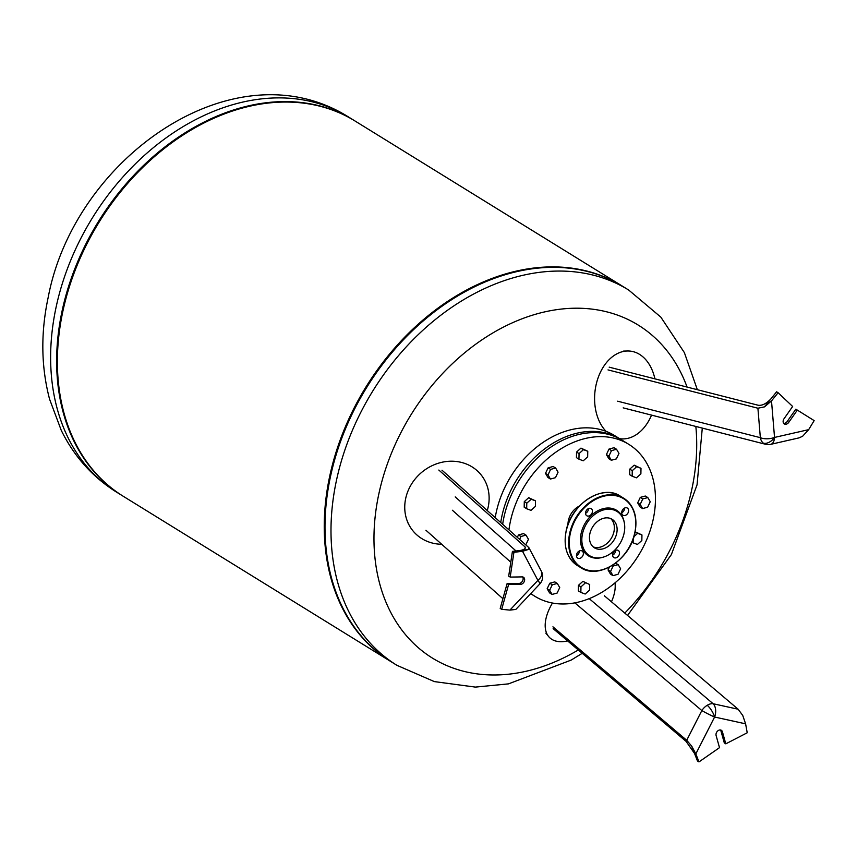 <?xml version="1.0" encoding="UTF-8"?>
<svg xmlns="http://www.w3.org/2000/svg" width="857" height="857" viewBox="0 0 857 857"><rect width="100%" height="100%" fill="white"/><g stroke="black" fill="none" stroke-linecap="round" stroke-linejoin="round"><path stroke-width="1.29" d="M707.218 705.29A11.023 4.156 58.9 0 1 714.599 717.03L745.601 723.833L742.74 715.445L738.123 709.221L713.131 703.736A11.023 6.792 130.3 0 0 707.218 705.29A11.023 6.792 130.3 0 0 701.84 710.56L686.714 740.277L552.936 626.821M694.513 753.421L686.061 741.369L553.129 628.631M686.714 740.277L691.76 746.211L695.841 753.892L714.599 717.03A11.023 0.803 -153 0 1 701.84 710.56L574.854 602.857M738.123 709.221L604.346 595.765M691.728 746.265L697.469 760.995L698.969 761.916L695.841 753.892M720.501 729.982A3.974 2.967 -58.3 0 1 720.908 730.839L724.304 742.912L725.793 743.844L722.408 731.76A3.974 2.967 121.7 0 0 721.348 730.293A3.974 2.967 121.7 0 0 717.47 731.182A3.974 2.967 121.7 0 0 716.12 735.563L719.505 747.647L698.969 761.916M745.601 723.833L747.229 732.767L725.793 743.844M611.469 601.796A44.103 23.846 133.7 0 0 614.983 582.867M552.465 603.028A44.103 23.846 133.7 0 0 548.673 636.58A44.103 23.846 133.7 0 0 567.613 640.907M770.743 444.333L799.003 437.884L802.602 436.267L808.665 429.646L774.535 437.434A11.023 5.913 77.1 0 1 770.743 444.333A11.023 11.023 0 0 1 765.558 444.269L623.178 407.868M770.818 398.987C766.233 403.754 762.002 405.832 758.124 405.232L609.177 367.16M757.909 408.221L760.341 437.67A11.023 7.938 104.3 0 0 763.405 443.198A11.023 7.317 -52.3 0 0 774.535 437.434L771.504 400.905L764.508 406.861L757.909 408.221L608.02 369.903M771.504 400.905L778.113 392.731L792.639 406.475L784.037 418.73A3.974 2.967 121.7 0 0 784.305 423.926A3.974 2.967 121.7 0 0 788.74 422.362L797.342 410.107L814.15 420.605L808.665 429.646M778.113 392.731L776.613 391.81L764.498 406.807M797.342 410.107L795.842 409.185L787.24 421.44A3.974 2.967 -58.3 0 1 783.652 423.315M654.909 378.848A44.103 30.606 96.4 0 0 641.754 355.901A44.103 30.606 96.4 0 0 627.345 350.995A44.103 30.606 96.4 0 0 596.676 382.458A44.103 30.606 96.4 0 0 606.092 431.36M619.611 438.666A44.103 30.606 96.4 0 0 651.534 415.12M522.534 551.297L537.907 580.371L509.926 610.098L501.688 609.338L508.597 584.517L520.585 584.335A3.974 2.967 121.7 0 0 524.302 581.389A3.974 2.967 121.7 0 0 523.466 577.243A3.974 2.967 121.7 0 0 522.181 576.9L510.194 577.082L513.921 552.315L522.534 551.297L528.212 549.53L528.865 547.634L441.987 470.193M520.36 550.451C524.184 549.691 525.78 548.544 525.159 547.012L438.838 470.054M502.898 598.689L425.929 530.247M509.926 610.098L515.828 609.434L539.696 584.067A11.023 1.939 -136.7 0 0 537.907 580.371A11.023 6.717 -27.9 0 0 541.41 571.362A11.023 11.023 0 0 1 539.696 584.067M528.212 549.53L512.422 551.394L508.694 576.161L510.194 577.082M513.921 552.315L512.422 551.394M522.62 576.932A3.974 2.967 -58.3 0 1 522.545 581.003A3.974 2.967 -58.3 0 1 519.085 583.413L507.098 583.596L500.199 608.416L501.688 609.338M508.597 584.517L507.098 583.596M487.301 510.483A44.103 39.508 139.1 0 0 488.19 507.001A44.103 39.508 139.1 0 0 474.392 468.458A44.103 39.508 139.1 0 0 405.682 498.495A44.103 39.508 139.1 0 0 409.078 525.03A44.103 39.508 139.1 0 0 441.709 544.281M502.684 524.163A89.321 66.685 -58.3 0 1 593.258 432.614A89.321 66.685 -58.3 0 1 622.257 440.305L628.749 444.312A89.321 66.685 -58.3 0 1 647.517 537.714A89.321 66.685 -58.3 0 1 563.874 603.981A89.321 66.685 -58.3 0 1 534.875 596.29A89.321 66.685 -58.3 0 1 530.815 593.505M508.962 529.744A89.321 66.685 -58.3 0 1 599.75 436.631A89.321 66.685 -58.3 0 1 628.749 444.312M495.239 517.542A89.321 66.685 -58.3 0 1 585.524 427.836A89.321 66.685 -58.3 0 1 614.523 435.527L620.264 439.073A89.321 66.685 -58.3 0 1 621.261 439.695M500.756 522.449A89.321 66.685 -58.3 0 1 591.266 431.382A89.321 66.685 -58.3 0 1 620.264 439.073M593.162 546.873A16.786 12.534 121.7 0 0 613.955 531.661A16.786 12.534 121.7 0 0 610.655 518.56M567.977 524.613A16.786 12.534 -58.3 0 1 568.395 520.51A16.786 12.534 -58.3 0 1 579.482 506.005M587.666 456.835L583.253 460.787L578.946 459.181L579.043 453.61L583.456 449.657L587.763 451.264L587.666 456.835M578.946 459.181L576.44 457.638L576.547 452.067L580.96 448.115L587.763 451.264M580.96 448.115L583.456 449.657M576.547 452.067L579.043 453.61M558.068 472.186L555.465 477.681L550.43 479.031L547.998 474.896L550.601 469.4L555.636 468.04L558.068 472.186M550.43 479.031L547.934 477.488L545.502 473.353L548.105 467.858L553.14 466.497L555.636 468.04M548.105 467.858L550.601 469.4M545.502 473.353L547.998 474.896M526.68 508.747L524.184 507.205L524.28 501.645L528.694 497.692L535.507 500.842L535.4 506.401L530.986 510.365L526.68 508.747L526.776 503.188L531.19 499.235L535.507 500.842M528.694 497.692L531.19 499.235M524.28 501.645L526.776 503.188M517.392 537.243L518.485 534.939L523.52 533.59L526.016 535.132L528.448 539.267L525.844 544.763M518.485 534.939L520.981 536.482L526.016 535.132M519.663 539.257L520.981 536.482M552.079 594.426L549.583 592.883L547.152 588.748L549.766 583.253L554.8 581.892L557.296 583.435L559.728 587.57L557.125 593.065L552.079 594.426L549.648 590.28L552.262 584.785L557.296 583.435M549.766 583.253L552.262 584.785M547.152 588.748L549.648 590.28M580.853 592.423L578.357 590.88L578.464 585.32L582.878 581.357L589.68 584.506L589.584 590.077L585.17 594.03L580.853 592.423L580.96 586.863L585.374 582.899M578.464 585.32L580.96 586.863M582.878 581.357L589.68 584.506M608.052 569.969L610.548 571.501L613.162 566.006L618.197 564.656L620.629 568.791L618.026 574.286L612.98 575.647L610.484 574.104L608.052 569.969L609.434 567.055M612.241 565.449L613.162 566.006M612.98 575.647L610.548 571.501M615.562 563.156L618.197 564.656M631.909 542.095L633.119 542.845L633.194 538.849M633.912 536.664L637.629 533.333L641.947 534.939L641.839 540.499L637.426 544.452L633.119 542.845M641.947 534.939L635.144 531.79L637.629 533.333M642.611 508.565L640.115 507.023L637.683 502.877L640.179 504.419L642.782 498.924L647.817 497.574L650.249 501.709L647.646 507.205L642.611 508.565L640.179 504.419M637.683 502.877L640.286 497.381L642.782 498.924M640.286 497.381L645.321 496.032L647.817 497.574M636.472 477.831L632.166 476.224L632.262 470.664L636.676 466.711L640.993 468.318L640.886 473.878L636.472 477.831M632.262 470.664L629.766 469.122L629.67 474.682L632.166 476.224M629.766 469.122L634.18 465.169L640.993 468.318M634.18 465.169L636.676 466.711M616.365 458.902L611.33 460.252L608.899 456.117L611.502 450.621L616.537 449.261L618.968 453.407L616.365 458.902M608.899 456.117L606.402 454.574L608.834 458.709L611.33 460.252M606.402 454.574L609.006 449.079L614.041 447.718L616.537 449.261M609.006 449.079L611.502 450.621M624.346 522.941A26.792 20 121.7 0 0 624.282 522.556A26.792 20 121.7 0 0 603.328 508.63A26.792 20 121.7 0 0 581.121 533.429A26.792 20 121.7 0 0 602.835 557.264A26.792 20 121.7 0 0 603.21 557.146M582.471 533.879A26.021 19.432 -58.3 0 1 604.046 509.786A26.021 19.432 -58.3 0 1 624.41 523.316A26.021 19.432 -58.3 0 1 624.089 533.247A26.021 19.432 -58.3 0 1 603.574 557.039A26.021 19.432 -58.3 0 1 582.471 533.879M621.807 511.693A4.189 3.128 121.7 0 0 622.953 515.207A4.189 3.128 121.7 0 0 628.502 511.597A4.189 3.128 121.7 0 0 627.356 508.072A4.189 3.128 121.7 0 0 621.807 511.693M624.614 508.051A4.189 3.128 -58.3 0 1 624.517 509.122A4.189 3.128 -58.3 0 1 621.7 512.765M612.723 554.061A4.189 3.128 121.7 0 0 613.869 557.575A4.189 3.128 121.7 0 0 619.429 553.954A4.189 3.128 121.7 0 0 618.272 550.44A4.189 3.128 121.7 0 0 612.723 554.061M615.53 550.419A4.189 3.128 -58.3 0 1 615.433 551.49A4.189 3.128 -58.3 0 1 612.616 555.132M576.568 554.608A4.189 3.128 121.7 0 0 577.714 558.121A4.189 3.128 121.7 0 0 583.263 554.511A4.189 3.128 121.7 0 0 582.117 550.997A4.189 3.128 121.7 0 0 576.568 554.608M579.375 550.965A4.189 3.128 -58.3 0 1 579.268 552.037A4.189 3.128 -58.3 0 1 576.461 555.679M585.642 512.24A4.189 3.128 121.7 0 0 586.799 515.753A4.189 3.128 121.7 0 0 592.348 512.143A4.189 3.128 121.7 0 0 591.201 508.63A4.189 3.128 121.7 0 0 585.642 512.24M588.459 508.597A4.189 3.128 -58.3 0 1 588.352 509.669A4.189 3.128 -58.3 0 1 585.545 513.311M589.862 533.761A16.786 12.534 121.7 0 0 594.469 547.837A16.786 12.534 121.7 0 0 616.708 533.354A16.786 12.534 121.7 0 0 612.102 519.288A16.786 12.534 121.7 0 0 589.862 533.761M390.91 661.593A220.538 164.662 -58.3 0 1 344.589 430.985A220.538 164.662 -58.3 0 1 551.094 267.363A220.538 164.662 -58.3 0 1 622.696 286.334L628.695 290.041A220.538 164.662 -58.3 0 0 557.093 271.069A220.538 164.662 -58.3 0 0 336.469 480.349A220.538 164.662 -58.3 0 0 396.909 665.311L390.91 661.593M578.293 649.97A195.739 146.151 -58.3 0 1 378.826 493.975A195.739 146.151 -58.3 0 1 574.651 308.22A195.739 146.151 -58.3 0 1 687.068 387.075M695.841 426.443A195.739 146.151 -58.3 0 1 691.845 489.218A195.739 146.151 -58.3 0 1 624.785 613.098M282.735 101.608A220.538 164.662 -58.3 0 1 354.712 120.816A220.538 164.662 121.7 0 0 354.337 120.58A220.538 164.662 121.7 0 0 282.735 101.608A220.538 164.662 121.7 0 0 76.23 265.231A220.538 164.662 121.7 0 0 122.551 495.839A220.538 164.662 121.7 0 0 122.926 496.074A220.538 164.662 -58.3 0 1 76.123 265.499A220.538 164.662 -58.3 0 1 282.735 101.608M390.535 661.368A220.538 164.662 -58.3 0 1 390.16 661.133L123.301 496.31A220.538 164.662 -58.3 0 1 76.98 265.691A220.538 164.662 -58.3 0 1 283.485 102.069A220.538 164.662 -58.3 0 1 355.087 121.041L621.946 285.874A220.538 164.662 -58.3 0 1 622.321 286.109M390.16 661.133A220.538 164.662 -58.3 0 1 343.839 430.514A220.538 164.662 -58.3 0 1 550.344 266.902A220.538 164.662 -58.3 0 1 621.946 285.874M714.599 717.03A11.023 7.092 102.4 0 0 713.131 703.736L589.198 598.636M722.408 731.76L720.908 730.839M763.405 443.198A11.023 7.938 104.3 0 0 765.558 444.269M774.535 437.434A11.023 5.153 -4.7 0 1 760.341 437.67L617.651 401.194M788.74 422.362L787.24 421.44M516.021 550.965L455.228 496.899M524.57 546.305L525.33 547.73M452.367 510.236L510.793 562.192M520.585 584.335L519.085 583.413M634.876 532.604A40.804 30.466 -58.3 0 1 580.842 567.655A40.804 30.466 -58.3 0 1 569.659 533.44A40.804 30.466 -58.3 0 1 623.725 498.238A40.804 30.466 -58.3 0 1 634.908 532.454M570.269 533.59A40.354 30.134 121.7 0 0 594.426 570.912A40.354 30.134 121.7 0 0 634.801 532.615A40.354 30.134 121.7 0 0 610.645 495.292A40.354 30.134 121.7 0 0 570.269 533.59M566.166 531.286A40.804 30.466 121.7 0 0 577.35 565.502C567.013 558.293 563.253 546.852 566.091 531.179C570.88 504.237 602.417 483.659 620.232 496.074A40.804 30.466 121.7 0 0 566.166 531.286M116.552 492.132C92.567 477.081 74.141 456.513 61.286 430.428L49.567 399.158C41.072 366.742 40.611 332.805 48.196 297.347C74.43 157.956 234.272 45.378 348.338 116.873A220.538 164.662 121.7 0 0 276.736 97.902A220.538 164.662 121.7 0 0 56.101 307.181A220.538 164.662 121.7 0 0 116.552 492.132L122.551 495.839M545.845 633.152L548.673 636.58M623.553 351.091L627.345 350.995M528.865 547.634L541.41 571.362M407.996 522.995L409.078 525.03M472.528 467.097L474.392 468.458M534.875 596.29L530.654 593.676M624.282 522.556L624.41 523.316M577.35 565.502L580.842 567.655C598.657 580.082 630.195 559.492 634.983 532.551C637.822 516.878 634.073 505.437 623.725 498.238L620.232 496.074M603.585 557.039L602.835 557.264M627.549 615.444L671.385 554.575L697.052 484.837L702.29 428.093M697.341 389.699L684.379 352.623L660.822 317.111L628.695 290.041M582.224 653.313L571.158 660.094L508.48 683.875L475.324 687.1L434.328 681.594L396.909 665.311M348.338 116.873L354.337 120.58"/></g></svg>
